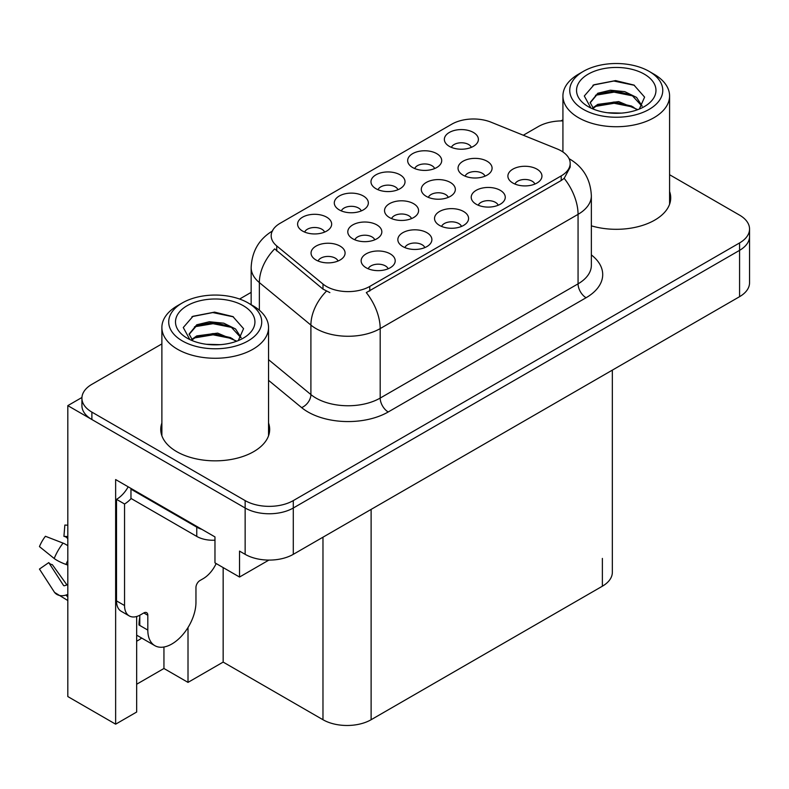<?xml version="1.0" encoding="UTF-8"?>
<svg xmlns="http://www.w3.org/2000/svg" width="789" height="789" viewBox="0 0 789 789"><rect width="100%" height="100%" fill="white"/><g stroke="black" fill="none" stroke-linecap="round" stroke-linejoin="round"><path stroke-width="1.18" d="M324.595 232.094A10.218 5.898 0 0 0 321.853 229.224A10.218 5.898 0 0 0 311.793 227.725A10.218 5.898 0 0 0 304.672 232.094M326.666 217.172A17.023 9.823 0 0 0 304.86 216.078A17.023 9.823 0 0 0 299.218 228.297A17.023 9.823 0 0 0 302.591 231.069A17.023 9.823 0 0 0 330.049 228.297A17.023 9.823 0 0 0 326.666 217.172M411.523 218.592A10.218 5.898 0 0 0 408.781 215.722A10.218 5.898 0 0 0 398.721 214.223A10.218 5.898 0 0 0 391.6 218.592M413.594 203.68A17.023 9.823 0 0 0 391.788 202.576A17.023 9.823 0 0 0 386.146 214.795A17.023 9.823 0 0 0 389.529 217.577A17.023 9.823 0 0 0 416.977 214.795A17.023 9.823 0 0 0 413.594 203.68M424.827 247.598A10.218 5.898 0 0 0 422.085 244.728A10.218 5.898 0 0 0 412.026 243.239A10.218 5.898 0 0 0 404.905 247.598M426.898 232.686A17.023 9.823 0 0 0 405.092 231.591A17.023 9.823 0 0 0 399.451 243.801A17.023 9.823 0 0 0 402.834 246.582A17.023 9.823 0 0 0 430.281 243.801A17.023 9.823 0 0 0 426.898 232.686M448.27 197.378A10.218 5.898 0 0 0 445.538 194.498A10.218 5.898 0 0 0 435.469 193.009A10.218 5.898 0 0 0 428.348 197.378M450.351 182.456A17.023 9.823 0 0 0 428.535 181.362A17.023 9.823 0 0 0 422.894 193.581A17.023 9.823 0 0 0 426.277 196.353A17.023 9.823 0 0 0 453.724 193.581A17.023 9.823 0 0 0 450.351 182.456M397.962 189.735A10.218 5.898 0 0 0 395.22 186.855A10.218 5.898 0 0 0 385.16 185.366A10.218 5.898 0 0 0 378.039 189.735M400.043 174.813A17.023 9.823 0 0 0 378.227 173.718A17.023 9.823 0 0 0 372.586 185.928A17.023 9.823 0 0 0 375.968 188.709A17.023 9.823 0 0 0 403.416 185.928A17.023 9.823 0 0 0 400.043 174.813M388.139 268.783A10.218 5.898 0 0 0 385.407 265.913A10.218 5.898 0 0 0 375.337 264.414A10.218 5.898 0 0 0 368.216 268.783M390.22 253.861A17.023 9.823 0 0 0 368.404 252.766A17.023 9.823 0 0 0 362.762 264.986A17.023 9.823 0 0 0 366.145 267.767A17.023 9.823 0 0 0 393.593 264.986A17.023 9.823 0 0 0 390.22 253.861M471.339 147.375A10.218 5.898 0 0 0 468.597 144.495A10.218 5.898 0 0 0 458.537 143.006A10.218 5.898 0 0 0 451.407 147.375M473.41 132.453A17.023 9.823 0 0 0 451.594 131.359A17.023 9.823 0 0 0 445.963 143.568A17.023 9.823 0 0 0 449.336 146.35A17.023 9.823 0 0 0 476.783 143.568A17.023 9.823 0 0 0 473.41 132.453M498.204 205.239A10.218 5.898 0 0 0 495.462 202.369A10.218 5.898 0 0 0 485.393 200.879A10.218 5.898 0 0 0 478.272 205.239M500.275 190.327A17.023 9.823 0 0 0 478.459 189.232A17.023 9.823 0 0 0 472.828 201.442A17.023 9.823 0 0 0 476.201 204.223A17.023 9.823 0 0 0 503.648 201.442A17.023 9.823 0 0 0 500.275 190.327M374.775 239.807A10.218 5.898 0 0 0 372.033 236.937A10.218 5.898 0 0 0 361.973 235.447A10.218 5.898 0 0 0 354.853 239.807M376.846 224.895A17.023 9.823 0 0 0 355.04 223.8A17.023 9.823 0 0 0 349.399 236.01A17.023 9.823 0 0 0 352.782 238.791A17.023 9.823 0 0 0 380.229 236.01A17.023 9.823 0 0 0 376.846 224.895M434.65 168.55A10.218 5.898 0 0 0 431.908 165.68A10.218 5.898 0 0 0 421.849 164.181A10.218 5.898 0 0 0 414.728 168.55M436.721 153.638A17.023 9.823 0 0 0 414.915 152.543A17.023 9.823 0 0 0 409.274 164.753A17.023 9.823 0 0 0 412.647 167.534A17.023 9.823 0 0 0 440.104 164.753A17.023 9.823 0 0 0 436.721 153.638M361.283 210.91A10.218 5.898 0 0 0 358.541 208.04A10.218 5.898 0 0 0 348.482 206.54A10.218 5.898 0 0 0 341.351 210.91M363.354 195.997A17.023 9.823 0 0 0 341.538 194.903A17.023 9.823 0 0 0 335.907 207.112A17.023 9.823 0 0 0 339.28 209.894A17.023 9.823 0 0 0 366.727 207.112A17.023 9.823 0 0 0 363.354 195.997M485.028 176.154A10.218 5.898 0 0 0 482.286 173.284A10.218 5.898 0 0 0 472.226 171.795A10.218 5.898 0 0 0 465.096 176.154M487.099 161.242A17.023 9.823 0 0 0 465.283 160.147A17.023 9.823 0 0 0 459.652 172.357A17.023 9.823 0 0 0 463.025 175.138A17.023 9.823 0 0 0 490.472 172.357A17.023 9.823 0 0 0 487.099 161.242M338.027 261.031A10.218 5.898 0 0 0 335.286 258.151A10.218 5.898 0 0 0 325.226 256.662A10.218 5.898 0 0 0 318.105 261.031M340.098 246.109A17.023 9.823 0 0 0 318.292 245.014A17.023 9.823 0 0 0 312.651 257.224A17.023 9.823 0 0 0 316.024 260.005A17.023 9.823 0 0 0 343.481 257.224A17.023 9.823 0 0 0 340.098 246.109M461.516 226.423A10.218 5.898 0 0 0 458.774 223.553A10.218 5.898 0 0 0 448.714 222.054A10.218 5.898 0 0 0 441.593 226.423M463.587 211.501A17.023 9.823 0 0 0 441.781 210.407A17.023 9.823 0 0 0 436.139 222.626A17.023 9.823 0 0 0 439.512 225.398A17.023 9.823 0 0 0 466.97 222.626A17.023 9.823 0 0 0 463.587 211.501M534.883 184.064A10.218 5.898 0 0 0 532.141 181.194A10.218 5.898 0 0 0 522.081 179.695A10.218 5.898 0 0 0 514.961 184.064M536.954 169.142A17.023 9.823 0 0 0 515.148 168.047A17.023 9.823 0 0 0 509.507 180.267A17.023 9.823 0 0 0 512.889 183.038A17.023 9.823 0 0 0 540.337 180.267A17.023 9.823 0 0 0 536.954 169.142M561.206 150.886A30.643 17.693 0 0 0 557.113 148.904L491.044 122.187A30.643 17.693 0 0 0 451.811 124.169L280.164 223.267A30.643 17.693 0 0 0 271.189 235.783A30.643 17.693 0 0 0 276.732 245.921L322.997 284.07A30.643 17.693 0 0 0 369.755 286.437L561.206 175.898A30.643 17.693 0 0 0 570.181 163.392A30.643 17.693 0 0 0 561.206 150.886M81.938 397.478L67.815 405.635L245.142 508.008A34.045 19.656 0 0 0 293.291 508.008L739.579 250.35A34.045 19.656 0 0 0 749.55 236.444A34.045 19.656 0 0 1 739.579 250.35L293.291 508.008A34.045 19.656 0 0 1 245.142 508.008L91.889 419.531A34.045 19.656 0 0 1 81.918 405.635L81.918 398.218A34.045 19.656 0 0 0 91.889 412.114L245.142 500.601A34.045 19.656 0 0 0 293.291 500.601L739.579 242.933A34.045 19.656 0 0 0 749.55 229.037A34.045 19.656 0 0 0 739.579 215.141L669.585 174.724M562.922 120.559L562.251 120.175L560.959 120.914M136.665 616.505L136.665 712.033L115.638 724.174L115.638 479.564L214.973 536.914L214.973 562.863L239.531 577.035L239.531 551.097L245.142 554.332A34.045 19.656 0 0 0 293.291 554.332L739.579 296.674A34.045 19.656 0 0 0 749.55 282.778L749.55 229.037M268.871 560.091L239.531 577.035M115.638 724.174L67.815 696.559L67.815 405.635M612.343 370.13L612.343 572.311A34.045 19.656 180 0 1 602.372 586.207L371.116 719.726A34.045 19.656 180 0 1 322.977 719.726L223.159 662.089L223.159 567.587M223.159 662.089L188.009 682.386L188.009 627.511M136.665 684.241L163.944 668.49L188.009 682.386M136.665 641.191A36.314 20.968 120 0 0 141.704 638.064M163.944 668.49L163.944 647.01M161.883 423.012A54.471 31.452 0 0 0 160.749 429.394A54.471 31.452 0 0 0 176.697 451.633A54.471 31.452 0 0 0 236.059 458.448A54.471 31.452 0 0 0 269.68 429.394A54.471 31.452 0 0 0 268.546 423.012M161.883 430.419A54.471 31.452 0 0 0 161.124 433.102M570.181 163.392L570.181 167.14L564.174 178.363L561.206 180.513L366.303 292.601A39.716 22.93 60 0 1 380.19 328.589A45.387 26.205 180 0 1 315.994 328.589A45.387 26.205 180 0 1 310.905 325.088L259.354 282.58A45.387 26.205 180 0 1 251.149 267.55L251.149 304.682M329.871 292.601L322.997 289.119L274.671 248.88A39.716 26.56 129.5 0 0 259.354 282.58L259.354 310.195M591.356 225.832A54.471 31.452 0 0 0 670.719 197.861A54.471 31.452 0 0 0 669.585 191.471M562.922 120.904A34.045 19.656 0 0 0 538.177 126.654L523.314 135.235M251.149 292.374L239.6 299.041M161.883 343.905L91.889 384.322A34.045 19.656 0 0 0 81.918 398.218M269.305 433.102A54.471 31.452 0 0 0 268.546 430.419M670.344 201.56A54.471 31.452 0 0 0 669.585 198.887M621.407 113.113L607.451 112.738M611.406 113.143L617.412 113.3M637.808 109.641L618.684 101.584L597.796 104.375L592.569 108.073M637.226 109.849L631.555 106.071L614.187 102.008L597.125 105.45M642.167 106.101L636.585 97.432L624.799 91.652L610.41 90.212L597.796 93.25L590.152 102.521L593.93 109.346M590.162 102.856L597.342 94.216L614.286 90.883L631.723 95.025L642.049 106.259M592.933 108.448L597.391 105.312M653.963 74.166L649.15 71.385A46.521 26.865 180 0 1 649.15 109.375A46.521 26.865 180 0 1 583.357 109.375A46.521 26.865 180 0 1 583.357 71.385A46.521 26.865 180 0 1 649.15 71.385L653.963 74.166A53.336 30.791 180 0 1 669.585 95.942A53.336 30.791 180 0 1 653.963 117.709A53.336 30.791 180 0 1 578.534 117.709A53.336 30.791 180 0 1 562.922 95.942A53.336 30.791 180 0 1 578.534 74.166L583.357 71.385M588.17 74.166A39.716 22.93 180 0 1 644.337 74.166A39.716 22.93 180 0 1 644.337 106.594A39.716 22.93 180 0 1 588.17 106.594A39.716 22.93 180 0 1 588.17 74.166M639.327 109.05L644.603 97.116L633.961 85.064L615.598 80.596L594.058 84.748L584.304 96.002L590.882 108.024M633.567 96.051L614.059 92.155L595.517 95.262M634.455 85.32L613.842 81.02L593.575 84.995M633.528 107.146L614.118 103.27L595.508 106.397M220.378 344.655L206.412 344.28M210.377 344.675L216.373 344.842M236.769 341.173L217.646 333.116L196.757 335.907L191.54 339.605M236.197 341.39L230.526 337.613L213.148 333.54L196.086 336.992M241.128 337.633L235.546 328.974L223.77 323.184L209.371 321.754L196.757 324.782L189.123 334.053L192.901 340.887M189.133 334.388L196.757 325.532L213.247 322.415L230.684 326.557L241.01 337.791M191.895 339.98L196.362 336.854M252.924 305.708L248.111 302.927A46.521 26.865 180 0 1 248.111 340.907A46.521 26.865 180 0 1 182.318 340.907A46.521 26.865 180 0 1 182.318 302.927A46.521 26.865 180 0 1 248.111 302.927L252.924 305.708A53.336 30.791 180 0 1 268.546 327.474A53.336 30.791 180 0 1 252.924 349.251A53.336 30.791 180 0 1 177.505 349.251A53.336 30.791 180 0 1 161.883 327.474A53.336 30.791 180 0 1 177.505 305.708L182.318 302.927M187.131 305.708A39.716 22.93 180 0 1 243.298 305.708A39.716 22.93 180 0 1 243.298 338.136A39.716 22.93 180 0 1 187.131 338.136A39.716 22.93 180 0 1 187.131 305.708M238.288 340.582L243.564 328.648L232.923 316.596L214.559 312.128L193.019 316.281L183.275 327.534L189.843 339.556M232.528 327.583L213.02 323.687L194.488 326.804M233.426 316.853L212.803 312.562L192.536 316.527M232.489 338.688L213.079 334.812L194.469 337.929M147.809 615.262L143.805 612.945A5.671 3.274 -60 0 1 146.636 612.659A5.671 3.274 -60 0 1 147.809 615.262L147.809 630.086A34.045 19.656 120 0 0 154.861 645.668A34.045 19.656 120 0 0 171.884 643.982A34.045 19.656 120 0 0 195.958 602.283L195.958 587.46A5.671 3.274 -60 0 1 199.972 580.517L203.177 578.662A22.694 13.107 -60 0 0 216.156 563.543M139.791 624.523L138.982 624.987L139.791 625.45L139.791 615.233M138.982 624.987A34.045 19.656 -60 0 1 139.791 617.402M67.815 584.757A12.486 9.922 -37.9 0 0 66 585.231L64.59 585.704A1.134 0.897 142.1 0 1 63.515 585.418L48.77 562.606A15.573 8.985 120 0 0 52.33 564.658L66.957 584.955M67.815 538.443L67.489 538.404A15.573 8.985 120 0 0 63.929 536.352L67.815 536.55M48.77 562.606L39.45 569.066L54.194 591.868A12.486 9.922 -37.9 0 0 54.589 592.431A12.486 9.922 -37.9 0 0 66.01 595.034L67.42 594.571A1.134 0.897 142.1 0 1 67.815 594.502M67.815 545.682A12.486 2.328 37.7 0 0 63.061 543.108L45.417 536.273A26.096 15.07 120 0 0 39.45 546.609L54.194 558.484A12.486 2.328 -157.7 0 0 66.01 564.441L67.815 565.111M67.815 525.198L64.856 525.05L63.929 536.352M143.805 612.945L140.59 614.799A22.694 13.107 -60 0 1 129.248 615.923L121.22 611.288A22.694 13.107 -60 0 1 116.516 600.893L116.516 499.348A22.694 13.107 120 0 0 128.183 486.813M131.152 498.53A22.694 13.107 -60 0 1 124.544 503.984L116.516 499.348M129.248 615.923A22.694 13.107 -60 0 1 124.544 605.528L124.544 503.984M201.895 529.37A22.694 13.107 180 0 1 196.757 527.141L130.964 489.16A22.694 13.107 0 0 0 131.645 488.805M196.757 527.141L196.757 536.412A22.694 13.107 0 0 0 214.973 540.189M130.964 489.16L130.964 498.421L196.757 536.412M739.579 296.674L739.579 242.933M293.291 554.332L293.291 500.601M245.142 554.332L245.142 500.601M371.116 719.726L371.116 509.398M602.372 586.207L602.372 558.415M322.977 719.726L322.977 537.201M276.732 245.921L276.732 250.971M322.997 284.07L322.997 289.119M369.755 286.437L369.755 291.052M561.206 175.898L561.206 180.513M591.356 254.916A56.739 32.753 180 0 1 586.079 297.739L388.208 411.976A11.352 6.549 60 0 1 380.19 398.08L578.061 283.843A45.387 26.205 0 0 0 591.356 265.311L591.356 195.82A45.387 26.205 180 0 1 578.061 214.352A39.716 22.93 -120 0 0 564.174 178.363M388.208 411.976A56.739 32.753 180 0 1 307.976 411.976A56.739 32.753 180 0 1 301.615 407.607L268.546 380.337M326.38 291.22A39.716 26.56 129.5 0 0 310.905 325.088L310.905 394.579A45.387 26.205 0 0 0 315.994 398.08A45.387 26.205 0 0 0 380.19 398.08L380.19 328.589L578.061 214.352L578.061 283.843A11.352 6.549 60 0 0 586.079 297.739M91.889 412.114L91.889 419.531M268.546 359.656L310.905 394.579A11.352 7.594 -50.5 0 1 301.615 407.607M147.809 630.086L139.791 625.45M63.061 543.108A38.819 22.408 120 0 0 54.194 558.484M66.01 595.034A35.564 20.534 120 0 0 67.815 596.938M67.815 560.456A35.564 20.534 120 0 0 66.01 564.441M67.815 564.027A34.42 19.873 120 0 0 67.42 564.954M124.544 605.528L116.516 600.893M591.356 195.82C590.586 179.498 583.406 167.258 569.836 159.112L569.076 158.678M272.669 230.842C259.088 238.998 251.918 251.227 251.149 267.55M562.922 151.952L562.922 95.942M631.713 95.045L632.62 95.499M592.904 85.33L594.058 84.748M669.585 204.243L669.585 95.942M161.883 435.784L161.883 327.474M230.674 326.577L231.581 327.041M191.875 316.862L193.019 316.281M268.546 435.784L268.546 327.474M154.861 645.668L136.665 635.155M67.815 600.537L54.589 592.431"/></g></svg>
